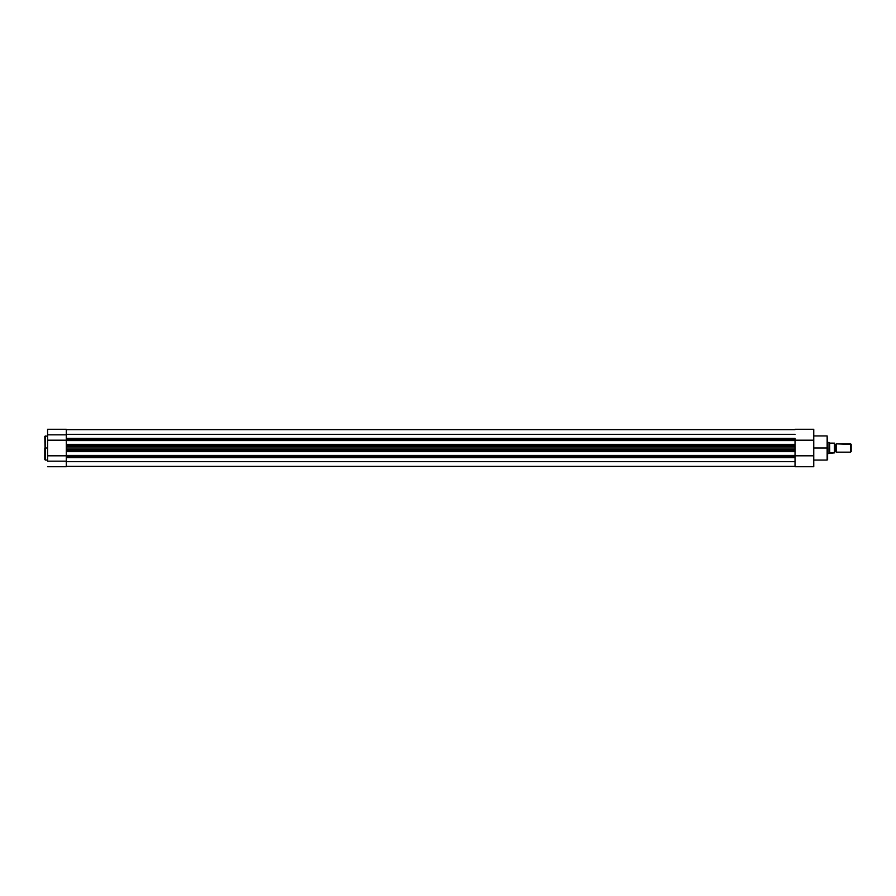 <?xml version="1.0" encoding="UTF-8"?>
<svg xmlns="http://www.w3.org/2000/svg" width="896" height="896" viewBox="0 0 896 896"><rect width="100%" height="100%" fill="white"/><g stroke="black" fill="none" stroke-linecap="round" stroke-linejoin="round"><path stroke-width="1.34" d="M45.282 460.062L45.282 435.938L45.282 448L47.578 448L45.282 448L45.282 460.062L47.578 460.062M47.578 466.726L66.293 466.726L66.293 461.171L47.578 461.171L47.578 440.194L66.293 440.194L47.578 440.194L47.578 434.829L47.578 461.171L66.293 461.171L66.293 466.726L47.578 466.726M66.293 457.106L66.293 461.171L66.293 457.016L795.032 457.016L795.032 455.784L47.578 455.806L795.032 456.322L795.032 451.662L795.032 455.437L66.293 455.437L66.293 450.778L795.032 451.315L66.293 450.778L66.293 449.691L795.032 449.691L795.032 445.95L66.293 446.309L66.293 448L795.032 448L795.032 446.309L66.293 446.309L795.032 445.917L795.032 444.685L66.293 444.685L795.032 445.222L795.032 439.678L66.293 439.678L795.032 440.216L795.032 438.995L66.293 438.984L66.293 434.829L47.578 434.829L47.578 429.285L47.578 434.829L66.293 434.829L66.293 438.894M45.282 435.938L45.282 460.062L44.8 436.419L47.578 435.938M66.293 429.285L66.293 434.829L66.293 429.274L47.578 429.274M44.8 448L44.8 459.581L44.8 448M66.293 457.363L795.032 457.363L66.293 457.363M795.032 457.61L66.293 457.61L795.032 457.61M66.293 466.379L795.032 466.379L66.293 466.379M795.032 461.698L66.293 461.698L795.032 461.698M66.293 457.016L795.032 457.016L795.032 456.322L66.293 456.322L66.293 457.016L66.293 451.315L795.032 451.315L66.293 451.662L795.032 451.662L795.032 449.691L66.293 450.083L795.032 450.083L795.032 450.778L66.293 450.778L66.293 449.691L795.032 449.691L795.032 448L66.293 448L66.293 449.691L66.293 440.563L66.293 444.685L795.032 444.685L66.293 444.338L795.032 444.338L795.032 440.563L66.293 440.563L66.293 438.984L66.293 439.678L795.032 439.678L795.032 438.984L66.293 438.984M66.293 438.39L795.032 438.39L66.293 438.39M795.032 434.314L66.293 434.314L795.032 434.314M795.032 429.654L66.293 429.654L795.032 429.654M66.293 455.459L795.032 455.784L66.293 455.437M795.032 445.95L795.032 445.222L66.293 445.222L66.293 445.917L795.032 445.917M795.032 440.563L66.293 440.216L795.032 440.563M827.142 448L827.142 435.938L827.142 460.062L827.142 435.938L827.624 448L813.758 448L827.142 448L827.142 460.062L827.142 448M795.032 457.016L795.032 466.726L813.758 466.726L813.758 440.194L795.032 440.194L813.758 440.194L813.758 429.274L813.758 466.726L795.032 466.726L795.032 457.285M813.758 455.806L795.032 455.806L813.758 455.806M827.624 448L827.624 459.581L827.624 448M836.293 443.845A0.93 0.93 0 0 1 835.43 444.427A0.93 0.93 0 0 0 836.293 443.845L836.293 452.155A0.93 0.93 0 0 0 835.43 451.573A0.93 0.93 0 0 1 836.293 452.155L850.64 452.155L836.293 452.155L836.293 443.845L851.2 444.405L850.64 443.845L850.64 452.155L850.64 443.845L836.293 443.845M835.43 451.573L835.43 444.427L835.43 451.573A0.93 0.93 0 0 0 834.557 452.155A0.93 0.93 0 0 1 835.43 451.573M834.557 443.845A0.93 0.93 0 0 0 835.43 444.427A0.93 0.93 0 0 1 834.557 443.845M829.707 452.883L829.618 443.027L829.046 442.49L829.618 452.973L829.013 453.544L829.046 442.49L827.624 442.456L829.013 442.456L829.013 453.544L827.624 453.544L834.557 452.85L834.557 443.15L834.355 452.85L834.422 443.15L829.707 443.117L834.355 443.15L834.557 452.85M829.909 452.85L834.355 452.85M851.2 451.595L851.2 444.405L851.2 451.595M827.142 435.938L813.758 435.938M827.142 460.062L813.758 460.062M813.758 429.274L795.032 429.274"/></g></svg>
